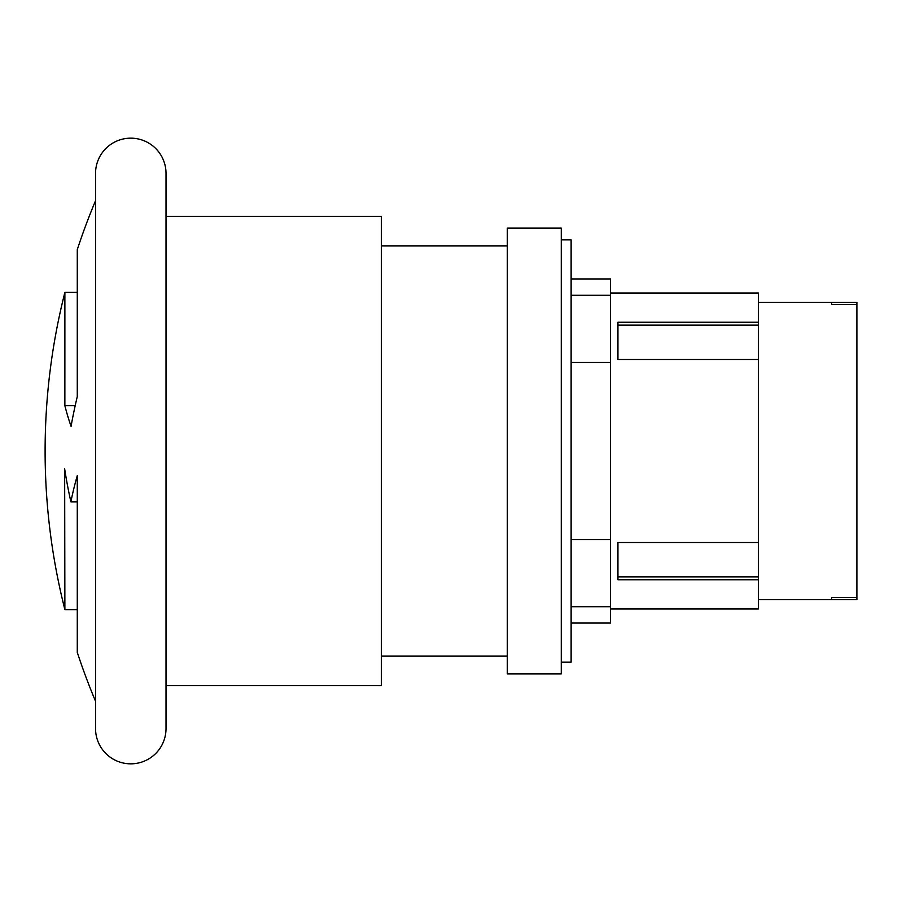 <?xml version="1.0" encoding="UTF-8"?>
<svg xmlns="http://www.w3.org/2000/svg" width="902" height="902" viewBox="0 0 902 902"><rect width="100%" height="100%" fill="white"/><g stroke="black" fill="none" stroke-linecap="round" stroke-linejoin="round"><path stroke-width="1.35" d="M758.356 599.593L831.644 599.593L831.644 597.428L856.9 597.428L856.9 599.593L831.644 599.593L831.644 597.428M856.9 302.407L856.9 304.572L831.644 304.572L831.644 302.407L856.9 302.407M831.644 304.572L831.644 302.407L758.356 302.407M856.9 304.572L856.9 597.428M617.938 542.53L617.938 576.863L758.356 576.863L758.356 579.76L617.938 579.76L617.938 542.53L758.356 542.53L758.356 576.863M617.938 359.47L617.938 325.137L758.356 325.137L758.356 359.47L617.938 359.47L617.938 322.24L758.356 322.24L758.356 325.137M758.356 322.24L758.356 293.015L610.541 293.015M758.356 542.53L758.356 359.47M610.541 608.985L758.356 608.985L758.356 579.76M571.124 623.057L610.541 623.057L610.541 278.943L571.124 278.943M610.541 362.48L571.124 362.48M571.124 539.52L610.541 539.52M561.269 662.158L571.124 662.158L571.124 239.842L561.269 239.842M561.269 228.105L561.269 673.895L507.307 673.895L507.307 228.105L561.269 228.105M381.399 656.058L507.307 656.058M507.307 245.942L381.399 245.942M166.013 216.39L381.399 216.39L381.399 685.61L166.013 685.61M95.544 200.729A646.035 646.035 0 0 0 77.279 249.64L77.279 396.621A628.063 566.366 180 0 0 71.066 426.342A633.373 379.133 180 0 1 64.865 405.663L64.876 292.395A646.035 646.035 0 0 0 64.876 609.605L64.651 468.893A632.46 564.348 0 0 0 70.886 501.85A626.383 440.796 0 0 1 77.279 475.658L77.279 652.36A646.035 646.035 0 0 0 95.544 701.271M70.886 501.85L77.279 501.85L77.279 609.617L64.876 609.617M64.865 405.663L75.193 405.663M166.013 728.602L166.013 173.398A35.234 35.234 0 0 0 130.779 138.164A35.234 35.234 0 0 0 95.544 173.398L95.544 728.602A35.234 35.234 0 0 0 130.779 763.836A35.234 35.234 0 0 0 166.013 728.602M610.541 295.292L571.124 295.292M610.541 606.708L571.124 606.708M64.876 292.383L77.279 292.383"/></g></svg>
